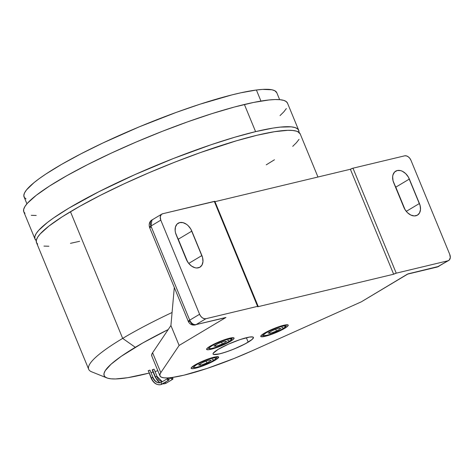 <?xml version="1.0" encoding="UTF-8"?>
<svg xmlns="http://www.w3.org/2000/svg" width="474" height="474" viewBox="0 0 474 474"><rect width="100%" height="100%" fill="white"/><g stroke="black" fill="none" stroke-linecap="round" stroke-linejoin="round"><path stroke-width="0.71" d="M162.44 383.952A0.989 0.681 -120.9 0 1 162.298 384.011A10.896 7.72 76.5 0 1 160.621 384.675A10.896 7.72 76.5 0 1 151.419 378.11L148.368 370.662L151.117 378.116L152.652 377.369A8.911 6.316 -103.5 0 0 160.182 382.749A8.911 6.316 76.5 0 1 152.652 377.369L151.354 377.902L148.368 370.662L148.131 370.875M149.731 370.336L149.968 370.123L152.948 377.363C154.927 381.422 157.368 383.205 160.271 382.725L161.415 382.257A0.989 0.681 59.1 0 0 161.29 383.365A0.989 0.681 59.1 0 0 162.298 384.011L168.46 380.326A0.989 0.681 -120.9 0 1 167.452 379.68A0.989 0.681 -120.9 0 1 167.583 378.572A0.989 0.681 -120.9 0 1 167.713 378.519A0.989 0.681 -120.9 0 1 168.726 379.164A0.989 0.681 -120.9 0 1 168.596 380.272A0.989 0.681 -120.9 0 1 168.46 380.326L162.298 384.011A0.989 0.681 -120.9 0 1 161.29 383.371A0.989 0.681 -120.9 0 1 161.409 382.257A0.989 0.681 -120.9 0 1 161.551 382.204A0.989 0.681 59.1 0 0 161.415 382.257L167.583 378.572M166.516 382.974A0.989 0.681 -120.9 0 1 166.38 383.033A10.896 7.72 76.5 0 1 164.703 383.703A10.896 7.72 76.5 0 1 162.736 383.774M160.022 382.779A10.896 7.72 76.5 0 1 155.496 377.132L152.45 369.684L152.213 369.904L155.199 377.138L159.821 382.808M153.991 369.234L152.45 369.684L155.431 376.925L156.728 376.397A8.911 6.316 -103.5 0 0 162.25 381.76A8.911 6.316 76.5 0 1 156.728 376.397L155.199 377.144M34.993 239.009A142.621 21.816 -22.4 0 0 36.273 240.596L34.886 238.718L34.892 236.407L36.16 233.599L38.69 230.317L47.418 222.472L53.532 217.981L68.961 208.086L98.936 191.686L134.758 174.681L173.342 158.529L211.368 144.635L234.784 137.223L255.587 131.636L244.394 104.487A142.621 21.816 157.6 0 0 98.349 159.27A142.621 21.816 157.6 0 0 23.801 211.86L34.993 239.009A142.621 21.816 -22.4 0 1 109.541 186.418A142.621 21.816 -22.4 0 1 255.587 131.636L272.977 128.081L280.181 127.115L291.249 126.848L295.012 127.553L297.542 128.81L298.81 130.599L298.81 132.91M317.959 177.015L300.202 133.929A142.621 21.816 157.6 0 0 211.991 148.546A142.621 21.816 157.6 0 0 70.454 211.706A142.621 21.816 157.6 0 0 36.486 242.629L88.703 369.311A142.621 21.816 -22.4 0 1 122.671 338.395L70.454 211.706L122.671 338.395A142.621 21.816 157.6 0 0 91.577 371.782L106.804 377.902A130.735 20.003 -22.4 0 1 135.303 347.3L122.671 338.395L135.303 347.3A130.735 20.003 -22.4 0 1 168.223 329.537L170.918 325.531L179.125 345.439L225.956 317.45L196.046 324.613A5.943 4.213 76.5 0 1 195.187 324.963A5.943 4.213 76.5 0 1 190.11 321.39A5.943 0.907 -22.4 0 1 188.314 321.443A5.943 0.907 -22.4 0 1 189.73 320.157L188.314 321.443L149.523 227.336L150.939 226.045A5.943 0.907 157.6 0 0 149.523 227.336C148.149 222.039 151.65 220.043 151.97 219.972L152.782 219.64M157.842 370.727A130.735 20.003 -22.4 0 1 155.022 371.509L157.842 370.727M153.09 372.037A130.735 20.003 -22.4 0 1 150.987 372.594L153.09 372.037M224.368 317.882L225.956 317.45A5.943 4.213 -103.5 0 1 225.097 317.799L196.046 324.613C193.433 324.88 191.33 323.398 189.73 320.157L150.939 226.045L160.799 220.155A5.943 4.094 -120.9 0 1 161.83 214.076A5.943 4.094 -120.9 0 1 162.641 213.75L214.9 201.373A1.979 0.302 157.6 0 0 214.301 201.385L257.566 306.352A1.979 0.302 -22.4 0 1 258.164 306.334A1.979 0.302 -22.4 0 1 257.696 306.767L393.651 274.227L350.381 169.259L215.018 201.657L350.381 169.259L352.976 168.199A1.979 0.302 157.6 0 0 350.381 169.259L393.651 274.227A1.979 0.302 -22.4 0 1 396.24 273.166L352.976 168.199L404.636 155.833A5.943 4.094 -120.9 0 1 410.952 160.283L449.743 254.396A5.943 4.094 -120.9 0 1 448.712 260.469A5.943 4.094 -120.9 0 1 447.9 260.801L438.041 266.69A5.943 4.094 59.1 0 0 438.853 266.364L408.132 273.848L361.301 301.837L252.168 350.784L234.085 358.474L207.215 368.399L183.942 375.189L172.05 377.494L167.482 377.908L163.939 377.825L161.468 377.251L160.111 376.178L159.892 374.638L160.81 372.647L152.604 352.739L168.223 329.537L142.668 343.016L121.16 356.371L111.005 364.263L105.234 370.686L104.073 373.263L104.073 375.378L105.234 377.02L107.551 378.169L110.999 378.815L115.549 378.951L127.755 377.689L149.049 373.097A130.735 20.003 -22.4 0 1 106.804 377.902M248.175 342.11A21.786 3.336 157.6 0 0 252.956 337.02A21.786 3.336 -22.4 0 1 253.365 337.381A21.786 3.336 -22.4 0 1 248.175 342.11L246.367 337.725L248.175 342.11A21.786 3.336 -22.4 0 1 226.554 351.755A21.786 3.336 -22.4 0 1 213.075 353.989A21.786 3.336 -22.4 0 1 213.11 353.444A21.786 3.336 157.6 0 0 225.156 352.218A21.786 3.336 157.6 0 0 248.175 342.11L248.175 342.11M218.253 349.32A21.84 3.342 -22.4 0 1 238.422 340.166A21.84 3.342 -22.4 0 1 252.992 337.032A21.84 3.342 -22.4 0 1 248.228 342.145A21.84 3.342 -22.4 0 1 225.091 352.301A21.84 3.342 -22.4 0 1 213.093 353.474A21.84 3.342 -22.4 0 1 218.253 349.32L213.229 353.225L213.033 354.007L213.614 354.475L219.652 353.853L226.424 351.862L234.233 348.935L245.289 343.798L252.287 339.313L253.448 337.452L252.867 336.984L249.49 337.067L240.057 339.603L228.326 344.201L218.253 349.32M194.696 365.11A14.854 2.275 -22.4 0 1 209.443 358.534A14.854 2.275 -22.4 0 1 218.627 357.011A14.854 2.275 -22.4 0 1 215.089 360.228L214.846 359.636L215.089 360.228A14.854 2.275 -22.4 0 1 200.348 366.811A14.854 2.275 -22.4 0 1 191.158 368.334A14.854 2.275 -22.4 0 1 194.696 365.11L191.934 367.036L191.146 368.304L191.543 368.618L193.842 368.565L200.259 366.84L213.093 361.354L216.701 359.197L218.638 357.041L215.948 356.78L209.532 358.504L201.551 361.632L194.696 365.11M233.433 337.737A14.854 2.275 -22.4 0 1 234.067 338.081A14.854 2.275 -22.4 0 1 222.887 345.131A14.854 2.275 -22.4 0 1 207.227 349.747L206.806 348.716L207.227 349.747A14.854 2.275 -22.4 0 1 206.599 349.403A14.854 2.275 -22.4 0 1 217.773 342.358A14.854 2.275 -22.4 0 1 233.433 337.737L226.619 339.04L216.126 343.093L208.092 347.531L207.097 348.372L206.658 349.504L208.299 349.759L211.777 349.095L221.903 345.552L232.574 339.959L234.049 338.442L233.433 337.737M271.584 334.342A14.854 2.275 -22.4 0 1 260.759 336.439A14.854 2.275 -22.4 0 1 277.397 327.22A14.854 2.275 -22.4 0 1 288.228 325.123A14.854 2.275 -22.4 0 1 271.584 334.342L271.418 333.945L271.584 334.342L276.958 332.209L284.062 328.707L287.12 326.693L288.251 325.306L288.032 324.915L286.059 324.814L282.326 325.62L274.719 328.239L267.034 331.711L261.867 334.869L260.73 336.256L260.955 336.647L264.605 336.451L271.584 334.342M164.703 383.703A10.896 7.72 -103.5 0 0 166.38 383.033L172.542 379.354A0.989 0.681 -120.9 0 1 171.529 378.708A0.989 0.681 -120.9 0 1 171.659 377.6A0.989 0.681 -120.9 0 1 171.795 377.541A0.989 0.681 -120.9 0 1 172.803 378.187A0.989 0.681 -120.9 0 1 172.672 379.295A0.989 0.681 -120.9 0 1 172.542 379.354L166.38 383.033A0.989 0.681 -120.9 0 1 165.302 382.24A0.989 0.681 59.1 0 0 166.38 383.033A0.989 0.681 59.1 0 0 166.51 382.98A0.989 0.681 59.1 0 0 166.623 382.885M207.997 347.602L208.127 347.928A12.875 1.967 -22.4 0 1 208.252 347.412M208.127 347.928C208.015 348.574 209.028 348.799 211.185 348.591C216.802 347.377 222.656 345.084 228.735 341.713A0.794 0.545 -120.9 0 1 228.628 341.76A12.081 1.849 -22.4 0 1 212.814 348.236A12.081 1.849 -22.4 0 1 212.038 345.73A12.081 1.849 -22.4 0 1 227.852 339.254A12.081 1.849 -22.4 0 1 228.628 341.76A0.794 0.545 59.1 0 0 228.598 340.51A0.794 0.545 59.1 0 0 227.71 340.753M192.557 366.526L192.693 366.852A12.875 1.967 -22.4 0 1 192.817 366.337M213.3 360.637A0.794 0.545 -120.9 0 1 213.187 360.684A12.081 1.849 -22.4 0 1 197.374 367.16A12.081 1.849 -22.4 0 1 196.603 364.654A12.081 1.849 -22.4 0 1 212.411 358.178A12.081 1.849 -22.4 0 1 213.187 360.684A0.794 0.545 59.1 0 0 213.164 359.44A0.794 0.545 59.1 0 0 212.269 359.683M262.158 334.638L262.288 334.964A12.875 1.967 -22.4 0 1 262.412 334.448M262.288 334.964C262.175 335.616 263.189 335.835 265.345 335.628C270.962 334.413 276.816 332.12 282.895 328.755A0.794 0.545 -120.9 0 1 282.788 328.796A12.081 1.849 -22.4 0 1 266.975 335.272A12.081 1.849 -22.4 0 1 266.198 332.766A12.081 1.849 -22.4 0 1 282.012 326.29A12.081 1.849 -22.4 0 1 282.788 328.796A0.794 0.545 59.1 0 0 282.759 327.546A0.794 0.545 59.1 0 0 281.87 327.795M26.023 198.914L24.322 197.403L23.83 195.383L24.559 192.882L26.503 189.914L33.938 182.709L39.36 178.544L45.854 174.053L61.786 164.271L81.125 153.748L103.125 142.875L139.255 126.842L176.346 112.362L200.028 104.191L231.715 94.954L240.839 92.797L256.398 90.007L260.955 101.069L256.398 90.007A136.678 20.909 157.6 0 0 110.472 139.451A136.678 20.909 157.6 0 0 24.073 196.929L26.923 203.832M279.648 99.664L276.804 92.762A136.678 20.909 157.6 0 0 256.398 90.007L262.679 89.396L271.958 89.782L274.855 90.771L276.81 92.78M270.156 333.37L269.665 332.179L270.156 333.37L268.183 333.068L272.52 330.479L278.831 328.192L272.52 330.479L268.183 333.068L270.156 333.37L276.466 331.083L275.738 329.311L276.466 331.083L270.156 333.37M280.804 328.494L276.466 331.083L280.804 328.494L278.831 328.192L280.804 328.494M285.65 324.874A12.875 1.967 -22.4 0 1 286.1 325.152L285.964 324.826M266.198 332.766L263.42 334.928L263.633 335.622L266.975 335.272L270.719 334.17L281.159 329.708L284.092 327.961L285.674 326.201L283.482 325.988L278.268 327.392L271.774 329.934L266.198 332.766M200.555 365.264L200.069 364.073L200.555 365.264L198.582 364.956L202.919 362.367L209.23 360.08L202.919 362.367L198.582 364.956L200.555 365.264L206.871 362.977L206.137 361.2L206.871 362.977L200.555 365.264M211.208 360.382L206.871 362.977L211.208 360.382L209.23 360.08L211.208 360.382M216.049 356.762A12.875 1.967 -22.4 0 1 216.499 357.041L216.363 356.715M196.603 364.654L193.825 366.817L194.038 367.51L195.904 367.463L201.124 366.064L211.564 361.603L215.433 359.12L216.073 358.089L213.887 357.876L208.667 359.28L202.173 361.822L196.603 364.654M215.996 346.334L215.504 345.143L215.996 346.334L214.023 346.032L218.36 343.437L224.67 341.15L218.36 343.437L214.023 346.032L215.996 346.334L222.306 344.047L221.577 342.275L222.306 344.047L215.996 346.334M226.643 341.458L222.306 344.047L226.643 341.458L224.67 341.15L226.643 341.458M231.49 337.832A12.875 1.967 -22.4 0 1 231.94 338.11L231.804 337.79M212.038 345.73L209.792 347.294L209.259 347.892L209.472 348.58L211.339 348.538L216.559 347.134L226.999 342.672L230.874 340.19L231.513 339.165L229.321 338.951L224.101 340.35L217.613 342.898L212.038 345.73M172.542 379.354L172.844 378.288L171.795 377.541L171.487 378.608L172.542 379.354M160.621 384.675A10.896 7.72 -103.5 0 0 162.298 384.011A0.989 0.681 59.1 0 0 162.434 383.958A0.989 0.681 59.1 0 0 162.546 383.863M161.326 382.328A8.911 6.316 76.5 0 1 160.182 382.749M168.46 380.326L168.768 379.259L167.713 378.519L167.411 379.585L168.46 380.326M149.968 370.123L148.368 370.662L149.968 370.123M186.264 259.296L176.198 234.861A11.388 7.845 -120.9 0 1 178.171 223.213A11.388 7.845 -120.9 0 1 191.828 231.122L178.271 239.222A11.388 7.845 59.1 0 0 176.926 236.639L178.271 239.222L191.828 231.122L201.9 255.551L188.729 263.42L201.9 255.551A11.388 7.845 -120.9 0 1 199.927 267.2A11.388 7.845 -120.9 0 1 186.264 259.296L188.504 263.135L191.585 266.104L195.051 267.757L196.763 267.994L199.815 267.265L201.989 265.037L202.967 261.648L202.588 257.619L190.844 229.126L188.131 225.654L186.507 224.309L183.041 222.662L179.723 222.584L177.057 224.095L175.451 226.957L175.149 230.737L175.51 232.799L186.264 259.296M187.609 261.873L178.271 239.222L187.609 261.873M403.795 207.233L393.722 182.804A11.388 7.845 -120.9 0 1 395.695 171.155A11.388 7.845 -120.9 0 1 409.358 179.059L395.802 187.159A11.388 7.845 59.1 0 0 394.457 184.582L395.802 187.159L409.358 179.059L419.431 203.494L406.259 211.363L419.431 203.494A11.388 7.845 -120.9 0 1 417.452 215.137A11.388 7.845 -120.9 0 1 403.795 207.233L404.778 209.23L407.492 212.702L410.834 215.054L414.294 215.937L417.345 215.202L419.52 212.974L420.491 209.591L420.112 205.556L408.369 177.063L405.655 173.591L402.319 171.238L400.571 170.599L397.253 170.522L394.587 172.032L392.982 174.894L392.656 176.707L393.035 180.736L403.795 207.233M405.14 209.816L395.802 187.159L405.14 209.816M407.367 274.179L361.301 301.837L252.168 350.784A79.235 12.123 -22.4 0 1 159.987 375.923A79.235 12.123 -22.4 0 1 160.81 372.647L152.604 352.739L170.918 325.531L179.125 345.439L160.81 372.647L179.125 345.439L225.956 317.45L196.046 324.613L205.906 318.718A5.943 4.094 -120.9 0 1 199.59 314.268L189.73 320.157A5.943 4.094 59.1 0 0 196.046 324.613L205.906 318.718L204.17 318.676L202.362 317.817L200.757 316.271L199.59 314.268L160.799 220.155L160.242 216.974L161.249 214.538L162.641 213.75L214.301 201.385L257.566 306.352L205.906 318.718L257.566 306.352L258.164 306.34L257.696 306.767L393.651 274.227L396.24 273.166L352.976 168.199L404.636 155.833L406.372 155.869L408.179 156.734L409.791 158.28L410.952 160.283L449.743 254.396L450.3 257.578L449.293 260.013L447.9 260.801L396.24 273.166L447.9 260.801L437.188 267.04A5.943 4.213 -103.5 0 0 438.041 266.69L408.132 273.848A5.943 4.213 76.5 0 1 407.279 274.203L437.188 267.04L448.712 260.469M151.319 227.283L149.523 227.336M150.939 226.045L151.97 219.972A5.943 4.094 59.1 0 0 150.939 226.045L160.799 220.155L199.59 314.268L189.73 320.157L150.939 226.045M258.164 306.334L214.882 201.444M151.911 356.27L151.686 354.73L152.604 352.739A79.235 12.123 157.6 0 0 151.781 356.015L159.987 375.923M170.918 325.531L174.308 287.463L170.918 325.531M178.491 240.431L178.538 239.868L178.491 240.431M172.08 312.49A142.621 21.816 157.6 0 0 122.671 338.395A142.621 21.816 -22.4 0 1 172.08 312.49M266.228 164.851L274.458 159.768M292.736 146.342L296.499 142.621L299.029 139.338M300.303 134.219L299.035 132.424L296.505 131.174L292.742 130.469L287.783 130.326L274.47 131.701L257.074 135.25L236.277 140.843L200.455 152.557L174.835 162.149L148.966 172.749L123.844 183.942L100.429 195.306L79.626 206.397L62.23 216.79L48.911 226.092L40.183 233.937L37.653 237.219L36.38 240.028L36.38 242.338L37.653 244.128M43.94 246.089L48.905 246.231M70.442 243.346L79.608 241.307M162.309 381.724L157.03 376.386L154.044 369.145L152.213 369.898M298.709 130.309L287.517 103.166A142.621 21.816 157.6 0 0 244.394 104.487L255.587 131.636A142.621 21.816 -22.4 0 1 298.709 130.309A142.621 21.816 -22.4 0 1 298.922 132.341M24.968 213.365L23.7 211.576L23.7 209.259L24.974 206.451L27.504 203.168L36.231 195.324L49.545 186.021L66.941 175.629L87.749 164.537L111.159 153.179L136.287 141.981L162.155 131.387L187.775 121.788L212.156 113.57L234.375 107.035L253.56 102.443L268.989 99.967L275.098 99.558L280.063 99.706L283.825 100.405L286.355 101.661L287.623 103.451M286.349 108.576L283.819 111.852L280.057 115.573M36.22 215.469L31.26 215.32M168.596 380.272L160.733 384.651C156.574 385.196 153.369 383.022 151.117 378.116M172.672 379.295L166.51 382.98L164.81 383.673L162.695 383.798M168.785 379.313L171.647 377.606M192.693 366.852C192.574 367.504 193.593 367.723 195.744 367.522C201.367 366.301 207.215 364.008 213.294 360.643C218.532 356.999 215.948 357.935 216.499 357.041M282.895 328.755C288.127 325.111 285.549 326.047 286.1 325.152M228.735 341.713C233.966 338.075 231.389 339.011 231.94 338.11M195.187 324.963C191.982 325.442 189.689 324.269 188.314 321.443M151.97 219.972L161.83 214.076"/></g></svg>
